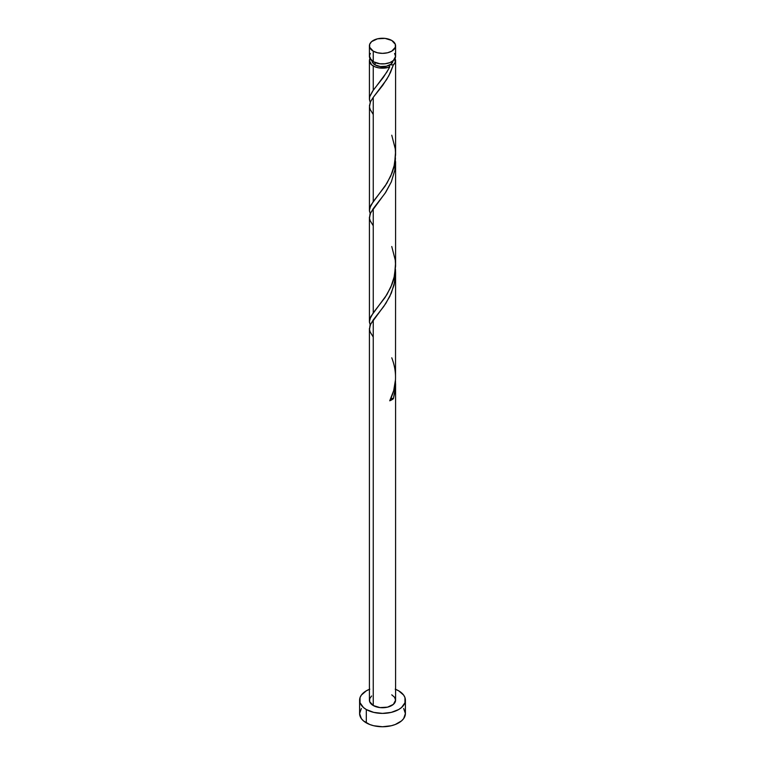 <?xml version="1.0" encoding="UTF-8"?>
<svg xmlns="http://www.w3.org/2000/svg" width="765" height="765" viewBox="0 0 765 765"><rect width="100%" height="100%" fill="white"/><g stroke="black" fill="none" stroke-linecap="round" stroke-linejoin="round"><path stroke-width="1.15" d="M370.413 53.474L369.667 54.889L369.667 57.834L373.243 61.707L373.243 51.15A13.082 7.554 180 0 1 369.418 45.804A13.082 7.554 180 0 1 377.489 38.824A13.082 7.554 180 0 1 391.757 40.459L385.053 38.393L377.489 38.824L371.618 41.606L369.667 44.332L369.667 47.277L373.243 51.15L377.489 52.785L382.5 53.359L387.511 52.785L391.757 51.15L395.333 47.277L395.333 44.332L391.757 40.459A13.082 7.554 180 0 1 395.582 45.804A13.082 7.554 180 0 1 387.511 52.785A13.082 7.554 180 0 1 373.243 51.15L373.243 61.707A13.082 7.554 0 0 0 387.511 63.342A13.082 7.554 0 0 0 395.582 56.361L394.587 53.474M372.029 60.636L372.832 62.95L375.099 64.91L375.099 62.587L375.099 64.91A10.471 6.044 0 0 0 389.901 64.91A10.471 6.044 0 0 0 392.961 60.904M395.582 689.322A22.902 13.215 180 0 1 398.689 690.824A22.902 13.215 180 0 1 405.402 700.176A22.902 13.215 180 0 1 391.259 712.387A22.902 13.215 180 0 1 366.311 709.528L366.311 722.877A22.902 13.215 0 0 0 391.259 725.746A22.902 13.215 0 0 0 405.402 713.535L403.652 708.466M395.515 381.601L395.199 390.246L393.411 398.67A13.082 7.554 180 0 1 389.729 400.793L393.707 390.552L395.515 379.564L395.582 272.847L394.042 285.106L389.768 296.524L383.781 306.449L373.243 319.923L373.243 705.521A13.082 7.554 0 0 0 387.511 707.156A13.082 7.554 0 0 0 395.582 700.176L393.382 704.374L387.511 707.156L379.947 707.587L373.243 705.521L373.243 319.923L369.983 325.469L369.476 329.486M395.582 383.772L395.582 700.176L394.587 697.288L391.757 694.83M395.448 269.137L395.582 272.847M388.763 68.783L389.729 66.928A13.082 7.554 180 0 1 373.243 65.972L373.243 90.251L383.428 77.265L388.763 68.783M370.413 214.171L369.476 211.102L369.667 208.099L373.243 201.539L373.243 97.346L382.749 85.307L388.802 75.812L393.411 64.805L395.199 62.443L395.046 58.494A13.082 7.554 180 0 1 395.582 60.636A13.082 7.554 180 0 1 393.411 64.805L390.456 72.512L386.631 79.57L373.243 97.346L373.243 201.539L385.053 186.22L390.8 175.95L394.587 164.312L395.524 151.986M395.582 154.463L395.582 60.636M395.448 157.848L394.817 170.193L391.288 181.936L385.053 193.306L373.243 208.635L373.243 312.828L385.053 297.509L390.8 287.238L394.587 275.601L395.524 263.265M395.582 265.751L395.582 161.558M370.413 102.883L369.476 99.813L369.667 96.811L373.243 90.251L373.243 65.972A13.082 7.554 180 0 1 369.418 60.636A13.082 7.554 180 0 1 369.954 58.494M369.428 99.316L369.418 60.636L370.413 57.738M369.428 210.605L369.476 106.918M373.243 114.482L370.184 109.452L369.485 106.947L370.356 101.975L373.243 97.346L370.413 101.85L369.418 105.914M370.413 325.46L369.476 322.39L369.667 319.387L373.243 312.828L373.243 208.635L369.983 214.181L369.476 218.207M369.428 321.893L369.418 217.203M369.418 328.491L369.418 700.176A13.082 7.554 0 0 0 373.243 705.521L369.667 701.648L369.667 698.703L371.618 695.978M372.039 60.904A10.471 6.044 0 0 0 375.099 64.91L380.454 66.565L386.507 66.22L391.202 63.992L392.971 60.636M375.902 86.885L386.908 72.025L389.729 66.928L389.203 65.637L389.901 64.91L393.411 64.805L389.901 64.91L389.136 65.895L389.729 66.928L387.759 67.55L378.991 67.913L374.965 66.804L371.618 64.834L369.418 60.636M361.348 708.466L359.598 713.535A22.902 13.215 0 0 0 366.311 722.877L366.311 709.528A22.902 13.215 180 0 1 359.598 700.176A22.902 13.215 180 0 1 369.418 689.322M369.782 689.179L366.311 690.824L361.348 695.117L360.038 697.594L360.038 702.758L363.461 707.52L366.311 709.528L373.741 712.387L382.5 713.391L391.259 712.387L398.689 709.528L401.539 707.52L404.962 702.758L404.962 697.594L403.652 695.117L398.689 690.824L395.218 689.179M359.598 700.176L359.598 713.535L361.348 718.593L363.461 720.879L369.782 724.522L373.741 725.746L382.5 726.75L391.259 725.746L395.218 724.522L401.539 720.879L403.652 718.593L405.402 713.535L405.402 700.176M369.418 45.804L369.418 56.361A13.082 7.554 0 0 0 373.243 61.707L379.947 63.772L385.053 63.772L389.768 62.644L393.382 60.559L395.582 56.361L395.582 45.804M390.695 398.46L393.411 398.67L389.729 400.793C396.71 386.822 397.389 372.488 391.757 357.791M390.848 398.422A2.62 1.511 180 0 1 393.411 398.67L395.515 386.707L395.457 380.588M373.243 337.059L370.184 332.029L369.485 329.524L370.356 324.542L385.876 303.351L391.364 293.043L394.817 281.472L395.457 269.299M373.243 225.771L370.184 220.741L369.485 218.235L370.356 213.253L385.876 192.063L391.364 181.764L394.817 170.184L395.457 158.011M375.797 87.009L372.545 91.217L369.734 96.543L369.418 99.01L370.184 102.367M391.757 135.214L395.266 148.85L395.582 154.941L393.965 166.999L392.129 172.756L386.908 183.313L370.796 205.269L369.418 210.298L370.184 213.655M391.757 246.502L395.266 260.138L395.582 266.23L393.965 278.288L392.129 284.045L386.908 294.601L370.796 316.557L369.418 321.587L370.184 324.943"/></g></svg>
